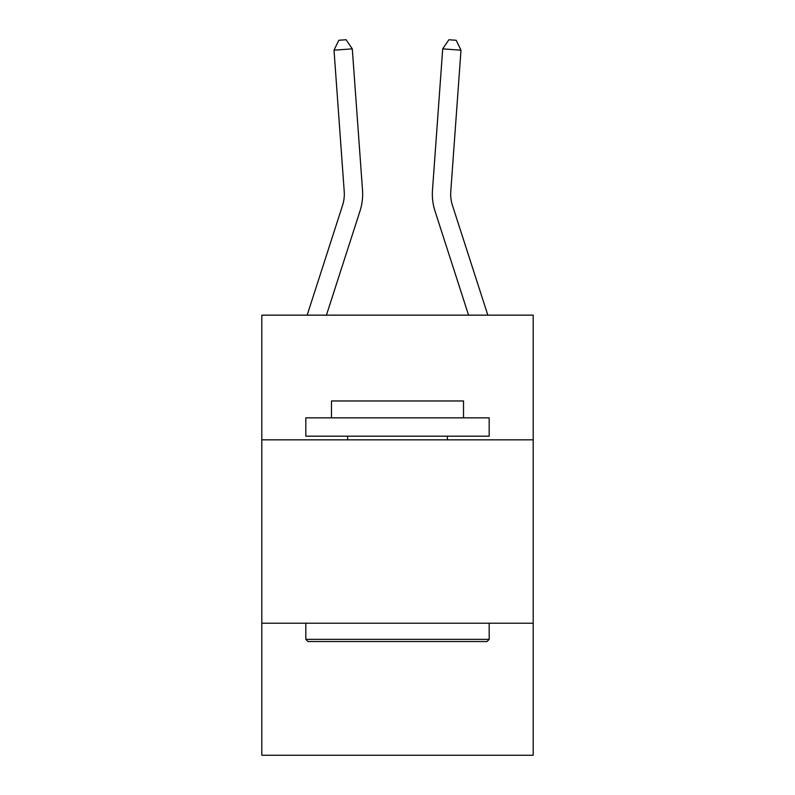 <?xml version="1.0" encoding="UTF-8"?>
<svg xmlns="http://www.w3.org/2000/svg" width="795" height="795" viewBox="0 0 795 795"><rect width="100%" height="100%" fill="white"/><g stroke="black" fill="none" stroke-linecap="round" stroke-linejoin="round"><path stroke-width="1.19" d="M533.197 439.844L533.197 315.148L261.803 315.148L261.803 439.844L533.197 439.844L533.197 755.25L261.803 755.25L261.803 439.844M533.197 623.22L261.803 623.22M362.52 190.154L352.294 48.863L362.52 190.154A55.014 55.014 0 0 1 360.006 211.003L326.437 315.148M307.168 315.148L342.556 205.378A36.679 36.679 -89.7 0 0 344.225 191.476L334.009 50.184L338.809 40.277L346.123 39.75L352.294 48.863L334.009 50.184M487.832 315.148L452.444 205.378A36.679 36.679 89.7 0 1 450.775 191.476L460.991 50.184L442.706 48.863L432.48 190.154A55.014 55.014 0 0 0 434.994 211.003L468.563 315.148M342.556 205.378A36.679 36.679 0 0 0 344.225 191.476A36.679 36.679 0 0 1 342.556 205.378A36.679 36.679 0 0 0 344.225 191.476A36.679 36.679 0 0 1 342.556 205.378A36.679 36.679 0 0 0 344.225 191.476A36.679 36.679 0 0 1 342.556 205.378A36.679 36.679 0 0 0 344.225 191.476A36.679 36.679 0 0 1 342.556 205.378A36.679 36.679 0 0 0 344.225 191.476A36.679 36.679 0 0 1 342.556 205.378A36.679 36.679 0 0 0 344.225 191.476A36.679 36.679 0 0 1 342.556 205.378A36.679 36.679 0 0 0 344.225 191.476A36.679 36.679 0 0 1 342.556 205.378A36.679 36.679 0 0 0 344.225 191.476A36.679 36.679 0 0 1 342.556 205.378A36.679 36.679 0 0 0 344.225 191.476M452.444 205.378A36.679 36.679 0 0 1 450.775 191.476A36.679 36.679 0 0 0 452.444 205.378A36.679 36.679 0 0 1 450.775 191.476A36.679 36.679 0 0 0 452.444 205.378A36.679 36.679 0 0 1 450.775 191.476A36.679 36.679 0 0 0 452.444 205.378A36.679 36.679 0 0 1 450.775 191.476A36.679 36.679 0 0 0 452.444 205.378A36.679 36.679 0 0 1 450.775 191.476A36.679 36.679 0 0 0 452.444 205.378A36.679 36.679 0 0 1 450.775 191.476A36.679 36.679 0 0 0 452.444 205.378A36.679 36.679 0 0 1 450.775 191.476A36.679 36.679 0 0 0 452.444 205.378A36.679 36.679 0 0 1 450.775 191.476A36.679 36.679 0 0 0 452.444 205.378A36.679 36.679 0 0 1 450.775 191.476M460.991 50.184L456.191 40.277L448.877 39.75L442.706 48.863L432.48 190.154M308.013 641.555L305.817 639.359L489.183 639.359L486.987 641.555L308.013 641.555M489.183 417.842L489.183 436.177L305.817 436.177L305.817 417.842L489.183 417.842M331.485 417.842L331.485 400.968L463.515 400.968L463.515 417.842M489.183 623.22L489.183 639.359M305.817 623.22L305.817 639.359M447.376 436.177L447.376 439.844M347.624 436.177L347.624 439.844"/></g></svg>
